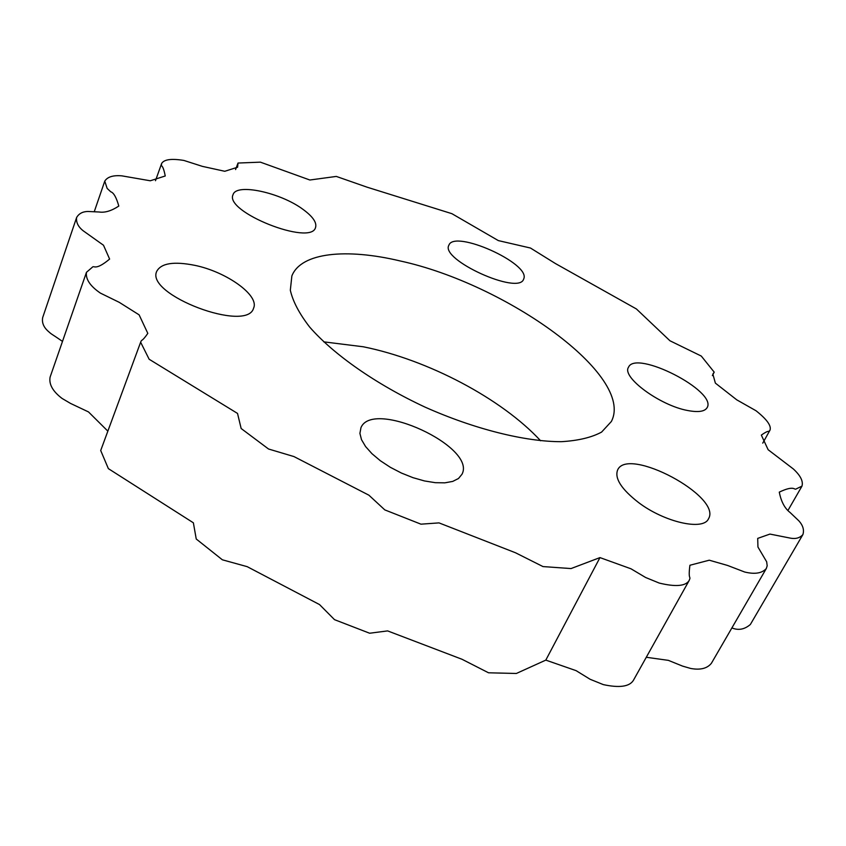 <?xml version="1.0" encoding="UTF-8"?>
<svg xmlns="http://www.w3.org/2000/svg" width="846" height="846" viewBox="0 0 846 846"><rect width="100%" height="100%" fill="white"/><g stroke="black" fill="none" stroke-linecap="round" stroke-linejoin="round"><path stroke-width="1.27" d="M540.615 440.777C501.53 398.487 427.6 359.677 363.198 346.765L323.722 341.847M400.2 260.959C506.331 283.992 635.145 375.793 611.351 421.509L601.601 432.084C591.629 437.488 578.209 440.681 561.332 441.686C525.08 441.739 474.585 429.208 425.115 407.148C376.005 384.274 333.387 354.379 309.583 326.958C299.241 313.549 292.822 301.313 290.326 290.231L291.87 275.912C301.187 252.383 346.405 248.132 400.2 260.959M360.967 427.642C372.758 398.762 476.996 446.868 461.969 474.289L458.49 478.508L452.705 481.416L444.848 482.833L435.288 482.685L424.481 480.94L412.996 477.673L401.406 473.041L390.334 467.299L380.34 460.732L371.954 453.689L365.578 446.551L361.506 439.666L359.91 433.385L360.967 427.642M638.508 502.503C621.408 489.189 614.439 478.36 617.622 469.995C627.669 446.054 722.452 496.602 708.493 518.81C703.343 531.013 664.427 522.236 638.508 502.503M687.608 410.5C659.838 405.477 621.45 377.02 628.483 367.301C635.547 349.345 717.524 391.222 707.119 407.656C704.739 411.579 698.236 412.52 687.608 410.5M523.822 278.672L523.621 279.18C518.725 295.466 439.899 259.627 448.888 245.203C454.175 229.255 530.368 263.307 523.822 278.672M303.164 209.491C312.893 216.65 317.017 222.667 315.537 227.542C311 246.313 223.968 211.764 233.073 194.633C236.288 182.873 280.809 192.666 303.164 209.491M194.749 265.327C226.527 271.799 259.585 295.444 253.599 308.092C247.37 333.239 145.1 294.746 156.743 271.323C161.152 263.18 173.821 261.192 194.749 265.327M599.962 557.599L631.01 568.808L645.593 577.48L659.182 583.053C675.51 587.018 685.482 586.204 689.088 580.631C691.478 575.227 687.787 581.413 689.924 565.255L709.276 560.2L727.549 565.445L744.67 572.012C754.822 574.487 762.035 573.313 766.317 568.512L767.185 565.805L766.666 561.786L757.942 547.024L757.709 538.394L769.945 534.08L790.851 538.225C795.959 539.071 799.978 537.866 802.886 534.598C804.345 530.04 803.013 525.472 798.899 520.872L790.058 512.475C784.728 508.383 781.133 501.604 779.282 492.129C794.997 484.642 794.14 490.617 796.372 488.829L801.966 486.143C803.393 481.311 800.517 475.579 793.337 468.959L768.147 449.734L761.337 435.108C770.029 428.933 767.967 433.015 770.04 430.075C771.457 425.707 766.783 419.267 756.007 410.744L736.76 399.841L715.378 383.122L712.861 374.091L714.204 372.145L701.281 356.06L669.947 340.769L636.393 308.949L555.42 263.54L530.463 248.026L498.326 240.592L451.901 213.678L366.91 187.125L336.306 176.423L309.858 180.008L260.399 162.157L238.022 163.045L237.599 167.222L224.782 171.283L202.416 166.376L183.931 160.454C171.558 158.403 164.135 159.397 161.649 163.437C160.835 168.322 162.485 162.041 165.245 175.979L150.281 180.78L121.866 175.852C113.163 175.09 107.463 176.846 104.767 181.118L107.146 188.415L110.763 191.799C113.681 192.677 116.367 197.435 118.81 206.054C111.471 210.908 104.904 212.885 99.109 211.997L87.921 211.468C82.675 211.563 78.9 213.583 76.616 217.517C76.013 222.445 78.234 226.876 83.257 230.831L103.498 245.245L109.62 259.077C94.678 271.513 94.255 264.798 92.172 267.389L86.461 272.306C85.531 279.18 90.184 286.117 100.41 293.118L119.254 302.339L139.125 314.86L147.807 333.366C141.356 342.746 142.001 338.675 140.637 342.218L149.15 359.254L237.525 413.43L241.152 428.51L268.531 449.004L293.964 456.576L368.898 495.185L384.803 509.895L420.959 524.171L439.011 522.891L515.521 552.776L542.984 566.577L571.039 568.565L599.962 557.599L545.807 660.113L516.346 673.479L488.533 672.792L462.001 659.267L387.627 630.905L369.628 633.231L334.519 619.663L319.513 604.562L247.191 566.661L222.361 559.798L196.24 539.008L193.374 522.807L108.362 468.631L100.706 450.527L140.637 342.218M107.854 431.143L88.502 411.928L70.493 403.405L62.075 398.445C52.78 391.37 48.782 384.264 50.104 377.126L86.461 272.306M62.488 341.403C49.269 332.256 52.6 335.249 47.439 330.575C43.368 326.598 41.782 322.252 42.691 317.536L76.616 217.517M802.886 534.598L750.36 624.485C744.554 629.466 738.399 630.608 731.896 627.922M766.317 568.512L711.401 663.285C707.214 668.499 700.308 670.222 690.674 668.456L682.574 666.109L668.403 660.366L646.291 657.268M689.088 580.631L633.347 680.438C629.382 686.677 619.378 688.062 603.325 684.615L590.117 679.275L576.094 670.645L545.807 660.113M801.966 486.143L787.954 510.455M770.04 430.075L762.754 443.135M714.204 372.145L712.374 375.592M238.022 163.045L235.569 169.57M161.649 163.437L155.484 180.716M104.767 181.118L94.287 211.637"/></g></svg>
